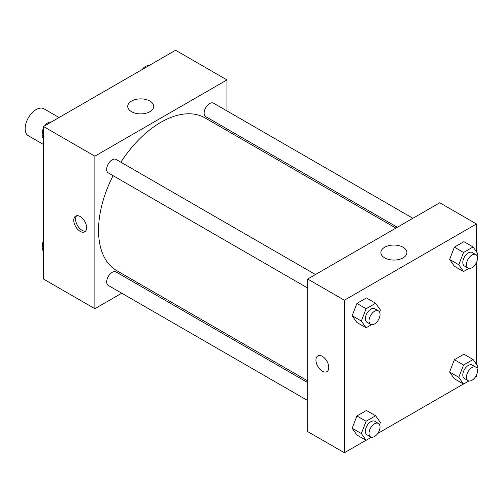 <?xml version="1.0" encoding="UTF-8"?>
<svg xmlns="http://www.w3.org/2000/svg" width="503" height="503" viewBox="0 0 503 503"><rect width="100%" height="100%" fill="white"/><g stroke="black" fill="none" stroke-linecap="round" stroke-linejoin="round"><path stroke-width="0.75" d="M59.065 117.526L43.943 108.799A15.568 8.985 120 0 0 31.947 112.968A15.568 8.985 120 0 0 25.15 128.636A15.568 8.985 120 0 0 28.375 135.76L43.497 144.487M121.72 293.192L94.866 308.697L43.497 279.039L43.497 126.511L175.585 50.25L226.954 79.908L226.954 110.918M226.954 128.894L226.954 130.573M131.528 101.078A13.015 7.514 180 0 1 145.713 99.449A13.015 7.514 180 0 1 153.742 106.391A13.015 7.514 180 0 1 140.733 113.904A13.015 7.514 180 0 1 127.718 106.391A13.015 7.514 180 0 1 131.528 101.078M94.866 308.697L94.866 156.169L43.497 126.511M94.866 156.169L226.954 79.908M80.191 231.374A9.079 5.244 60 0 1 74.255 223.376A9.079 5.244 60 0 1 75.645 216.095A9.079 5.244 60 0 1 84.73 221.339A9.079 5.244 60 0 1 84.73 231.826A9.079 5.244 60 0 1 80.191 231.374M76.67 215.73A9.079 5.244 -120 0 0 76.387 223.156A9.079 5.244 -120 0 0 82.039 230.305A9.079 5.244 -120 0 0 85.56 231.129M138.74 283.365L137.288 284.208M315.463 274.544L116.074 159.432A7.784 4.496 120 0 0 108.29 163.921A7.784 4.496 120 0 0 108.29 172.913L307.679 288.024M307.679 382.582L116.074 271.96A7.784 4.496 120 0 0 110.075 274.047A7.784 4.496 120 0 0 106.68 281.881A7.784 4.496 120 0 0 108.29 285.44L307.679 400.558M412.919 218.277L213.53 103.165A7.784 4.496 120 0 0 207.532 105.253A7.784 4.496 120 0 0 204.136 113.081A7.784 4.496 120 0 0 205.746 116.646L397.351 227.268M113.087 175.679A88.214 50.929 120 0 0 98.531 230.317A88.214 50.929 120 0 0 116.803 270.696L307.679 380.897M395.892 228.111L205.017 117.909A88.214 50.929 120 0 0 120.865 162.199M365.989 440.27L344.373 452.75L307.679 431.568L307.679 279.039L439.773 202.778L476.46 223.961L476.46 251.777M377.734 433.485L463.439 384.003M475.19 377.225L476.46 376.489L476.46 375.018M352.157 315.727L356.923 322.505L352.157 315.727L356.923 303.441L352.157 315.727L361.33 321.021L366.096 308.735L375.628 303.234L380.394 310.011L379.564 312.156M366.454 297.939L356.923 303.441L366.454 297.939L375.628 303.234M449.613 259.46L454.379 266.244L449.613 259.46L454.379 247.174L449.613 259.46L458.786 264.754L463.552 252.475L473.084 246.967L477.85 253.751L477.02 255.889M463.911 241.673L454.379 247.174L463.911 241.673L473.084 246.967M449.613 371.994L454.379 378.772L449.613 371.994L454.379 359.708L449.613 371.994L458.786 377.288L463.552 365.002L473.084 359.5L477.85 366.278L477.02 368.422M463.911 354.2L454.379 359.708L463.911 354.2L473.084 359.5M344.373 452.75L344.373 300.222L476.46 223.961M476.46 262.484L476.46 364.304M352.157 428.254L356.923 435.038L352.157 428.254L356.923 415.968L352.157 428.254L361.33 433.555L366.096 421.269L375.628 415.761L380.394 422.545L379.564 424.689M366.454 410.467L356.923 415.968L366.454 410.467L375.628 415.761M384.701 257.869A13.015 7.514 180 0 1 380.89 252.556A13.015 7.514 180 0 1 393.906 245.043A13.015 7.514 180 0 1 406.921 252.556A13.015 7.514 180 0 1 398.885 259.498A13.015 7.514 180 0 1 384.701 257.869M344.373 300.222L307.679 279.039M328.78 367.479A9.079 5.244 60 0 1 326.893 371.642A9.079 5.244 60 0 1 317.814 366.398A9.079 5.244 60 0 1 317.814 355.91A9.079 5.244 60 0 1 324.812 358.343A9.079 5.244 60 0 1 328.78 367.479M317.814 355.91A9.079 5.244 -120 0 0 317.821 366.398A9.079 5.244 -120 0 0 326.9 371.642M371.491 324.687L366.096 327.805L361.33 321.021M378.426 310.892L374.754 308.779A7.784 4.496 120 0 0 368.756 310.86A7.784 4.496 120 0 0 365.36 318.695A7.784 4.496 120 0 0 366.97 322.26L370.642 324.378A7.784 4.496 120 0 0 378.426 319.883A7.784 4.496 120 0 0 378.426 310.892A7.784 4.496 120 0 0 372.427 312.979A7.784 4.496 120 0 0 369.026 320.813A7.784 4.496 120 0 0 370.642 324.378M366.096 327.805L356.923 322.505M366.096 308.735L356.923 303.441M468.947 268.426L463.552 271.538L458.786 264.754M475.876 254.631L472.21 252.512A7.784 4.496 120 0 0 466.212 254.6A7.784 4.496 120 0 0 462.81 262.428A7.784 4.496 120 0 0 464.426 265.993L468.092 268.112A7.784 4.496 120 0 0 475.876 263.616A7.784 4.496 120 0 0 475.876 254.631A7.784 4.496 120 0 0 469.877 256.712A7.784 4.496 120 0 0 466.482 264.547A7.784 4.496 120 0 0 468.092 268.112M463.552 271.538L454.379 266.244M463.552 252.475L454.379 247.174M371.491 437.22L366.096 440.332L361.33 433.555M378.426 423.425L374.754 421.307A7.784 4.496 120 0 0 368.756 423.394A7.784 4.496 120 0 0 365.36 431.228A7.784 4.496 120 0 0 366.97 434.787L370.642 436.906A7.784 4.496 120 0 0 378.426 432.417A7.784 4.496 120 0 0 378.426 423.425A7.784 4.496 120 0 0 372.427 425.513A7.784 4.496 120 0 0 369.026 433.347A7.784 4.496 120 0 0 370.642 436.906M366.096 440.332L356.923 435.038M366.096 421.269L356.923 415.968M468.947 380.953L463.552 384.066L458.786 377.288M475.876 367.159L472.21 365.04A7.784 4.496 120 0 0 466.212 367.127A7.784 4.496 120 0 0 462.81 374.961A7.784 4.496 120 0 0 464.426 378.526L468.092 380.645A7.784 4.496 120 0 0 475.876 376.15A7.784 4.496 120 0 0 475.876 367.159A7.784 4.496 120 0 0 469.877 369.246A7.784 4.496 120 0 0 466.482 377.08A7.784 4.496 120 0 0 468.092 380.645M463.552 384.066L454.379 378.772M463.552 365.002L454.379 359.708M43.497 138.696L42.107 136.722L43.497 133.144M46.81 124.599L56.518 118.997M43.497 137.52L42.107 136.722M43.497 127.982A7.784 4.496 120 0 0 42.466 132.276A7.784 4.496 120 0 0 42.937 134.578M51.017 122.047A7.784 4.496 120 0 0 44.773 125.775M144.267 68.333L153.975 62.73M148.467 65.78A7.784 4.496 120 0 0 142.223 69.515M43.497 251.223L42.107 249.249L43.497 245.678M43.497 250.054L42.107 249.249M43.497 240.516A7.784 4.496 120 0 0 42.466 244.804A7.784 4.496 120 0 0 42.937 247.111"/></g></svg>
